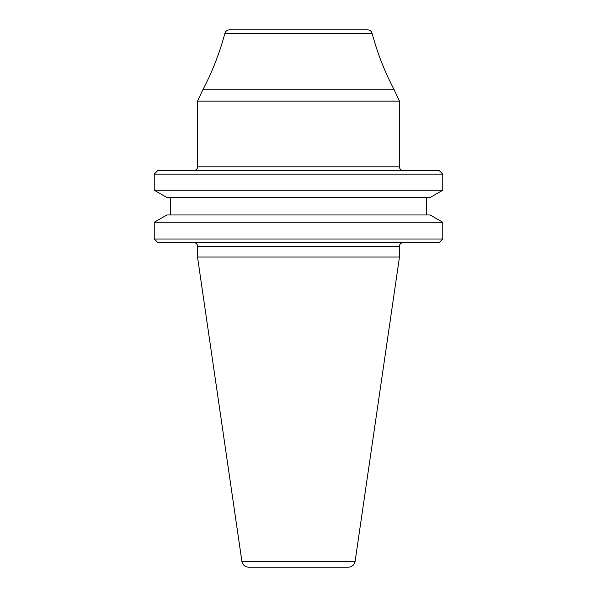 <?xml version="1.0" encoding="UTF-8"?>
<svg xmlns="http://www.w3.org/2000/svg" width="597" height="597" viewBox="0 0 597 597"><rect width="100%" height="100%" fill="white"/><g stroke="black" fill="none" stroke-linecap="round" stroke-linejoin="round"><path stroke-width="0.9" d="M399.483 166.847L197.517 166.847L197.517 101.147L399.483 101.147L399.483 166.847A3.634 3.634 0 0 0 403.117 170.481M197.517 166.847A3.634 3.634 0 0 1 193.883 170.481M439.131 170.481L157.869 170.481L154.235 174.115L154.235 190.219L442.765 190.219L442.765 174.115L439.131 170.481M442.765 174.115L154.235 174.115M154.235 222.263L154.235 239.001L442.765 239.001L442.765 222.263L430.124 214.965L166.876 214.965L154.235 222.263L442.765 222.263M170.458 214.965L170.458 197.517M426.542 214.965L426.542 197.517M442.765 190.219L430.124 197.517L166.876 197.517L154.235 190.219M442.765 239.001L439.131 242.636L157.869 242.636L154.235 239.001M399.483 246.27L197.517 246.27L197.517 257.038L399.483 257.038L399.483 246.27A3.634 3.634 0 0 1 403.117 242.636M197.517 246.27A3.634 3.634 0 0 0 193.883 242.636M197.517 257.038L241.889 561.314A6.813 6.813 0 0 0 248.636 567.15L348.364 567.15A6.813 6.813 0 0 0 355.111 561.314L241.889 561.314M399.483 257.038L355.111 561.314M224.92 33.223C225.629 31.111 227.091 29.984 229.315 29.85L367.685 29.85C369.909 29.984 371.371 31.111 372.08 33.223L224.92 33.223C219.666 52.902 212.301 71.759 202.831 89.789L394.169 89.789L399.483 101.147M197.517 101.147L202.831 89.789M394.169 89.789C384.699 71.759 377.334 52.902 372.08 33.223"/></g></svg>
